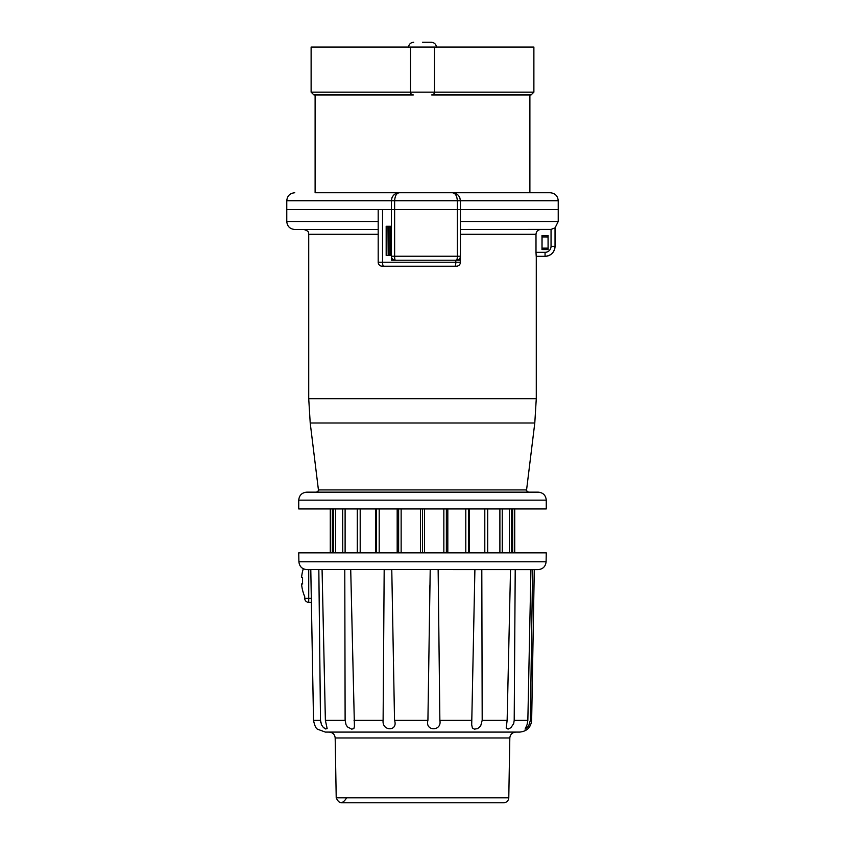<?xml version="1.0" encoding="UTF-8"?>
<svg xmlns="http://www.w3.org/2000/svg" width="845" height="845" viewBox="0 0 845 845"><rect width="100%" height="100%" fill="white"/><g stroke="black" fill="none" stroke-linecap="round" stroke-linejoin="round"><path stroke-width="1.27" d="M315.111 94.946L315.111 192.755L550.243 192.755L529.889 192.755L529.889 94.946L531.082 94.946L431.679 94.946A2.799 2.799 0 0 0 434.478 92.147L434.372 92.908M459.786 197.603L460.43 200.74L457.346 200.74C456.934 195.744 455.307 193.082 452.445 192.755C457.145 193.082 459.807 195.744 460.43 200.74L460.43 209.518L457.335 209.518L457.335 256.225A3.993 0.908 90 0 1 456.437 260.218L395.354 260.218A3.993 3.993 0 0 1 391.362 256.225L394.626 256.225L394.626 209.518L391.362 209.518L391.362 200.74C391.974 195.744 394.636 193.082 399.347 192.755C396.59 193.082 395.016 195.744 394.626 200.74L394.626 209.518L457.335 209.518L457.346 200.74L391.362 200.74L391.995 197.614M460.43 209.518L558.228 209.518L460.43 209.518L460.43 256.225A3.993 3.993 0 0 1 456.437 260.218A3.993 3.993 0 0 0 460.43 256.225L460.219 263.482M391.362 200.74L286.772 200.74L286.772 209.518L391.362 209.518L391.362 256.225A3.993 3.993 0 0 0 395.354 260.218A3.993 0.729 90 0 1 394.626 256.225L460.43 256.225M410.522 47.045L311.118 47.045L311.118 92.147L410.522 92.147L410.522 47.045L533.882 47.045L533.882 92.147L531.082 94.946M432.577 94.798L529.889 94.946M311.118 92.147L313.917 94.946L413.321 94.946A2.799 2.799 0 0 1 410.522 92.147L434.478 92.147L434.478 47.045M452.445 192.755L455.434 193.336M455.645 193.42L457.589 194.635M457.747 194.772L459.257 196.568M392.524 196.589L394.024 194.783M394.52 194.371L395.671 193.642M322.072 569.614L325.378 720.32L327.152 728.622L325.283 728.791L322.917 726.922L321.533 724.809L320.498 720.32L313.516 720.32C314.562 725.454 315.893 728.411 317.498 729.182C315.893 728.411 314.562 725.464 313.516 720.32L310.791 569.614L306.883 569.614C302.098 569.16 299.436 566.541 298.898 561.767L546.102 561.767C545.564 566.541 542.902 569.16 538.117 569.614L305.742 569.53M530.375 719.032L532.593 569.614L530.354 720.32L528.621 726.13L525.094 729.14L527.026 724.809L527.85 720.32L530.935 569.614L515.218 569.614L514.204 720.32L513.686 723.573L510.929 727.693L508.088 729.108L506.187 728.063L507.137 720.32L510.528 569.614L515.218 569.614M481.808 569.614L482.189 720.32L480.625 726.13L477.605 728.622L474.415 729.14L472.408 728.063L471.7 724.809L474.901 569.614L481.808 569.614M438.143 569.614L439.865 720.32C442.157 731.548 424.792 731.58 427.919 720.32L430.211 569.614M391.774 569.614L394.53 720.32C398.396 731.548 381.792 731.58 383.112 720.32L384.179 569.614L391.774 569.614M350.717 569.614L354.435 726.362L353.854 728.622L351.7 729.14L347.485 726.922L346.07 724.809L345.119 720.32L344.781 569.614M320.498 720.32L318.829 569.614M532.593 569.614L530.935 569.614M320.498 720.362L320.72 722.38M321.237 724.133L321.861 725.443M322.6 726.542L323.36 727.387M323.899 727.883L324.628 728.411M325.145 728.717L325.853 729.034M311.382 602.348L308.721 602.348L311.382 602.348M302.721 583.906L301.58 583.979A39.926 39.926 0 0 0 304.728 596.633L304.728 598.355A3.993 3.993 0 0 0 308.721 602.348A3.993 3.993 0 0 1 304.728 598.355L308.721 598.355L308.721 602.348M336.215 797.838L508.785 797.838L509.82 737.97C510.232 734.389 512.228 732.425 515.809 732.087L329.191 732.087C332.772 732.425 334.768 734.389 335.18 737.97L336.215 797.838C339.067 803.933 342.373 804.197 346.133 798.62M530.354 720.32L531.653 720.32C530.913 727.418 526.921 731.347 519.675 732.087L325.325 732.087L317.498 729.182M298.898 561.767L298.739 552.841L546.261 552.841L546.102 561.767M388.182 226.882L388.182 254.831L387.971 226.882L391.362 226.882M388.182 254.831L389.777 254.831L389.777 226.882M389.777 254.831L391.362 254.831M302.563 583.979L302.563 577.589L301.58 577.589A39.926 39.926 0 0 1 303.302 568.769M540.8 229.481C537.885 229.755 536.29 231.361 535.994 234.276L535.994 252.328L545.057 252.328A5.989 5.989 -90 0 0 551.046 246.339L551.046 229.407L460.43 229.481M551.046 229.407L555.038 227.844L555.038 246.339L555.038 227.96L555.038 246.339L551.046 246.339M378.19 221.496L286.772 221.496L286.772 209.518L378.19 209.518L378.19 262.214A3.993 3.993 0 0 0 382.183 266.207L456.437 266.207A3.993 3.993 0 0 0 460.43 262.214L460.43 250.035M391.362 260.207L395.059 260.207L391.362 260.207L391.362 255.433L386.176 255.433L386.176 226.291L391.362 226.291L391.362 209.518M457.504 266.059L456.437 266.207M454.895 266.207A3.993 0.919 -90 0 0 455.814 262.214L455.814 260.218L460.43 260.218M391.362 226.291L386.176 226.291L386.176 255.433M542.067 236.959L542.025 248.176L548.088 248.176L548.056 236.959L542.025 236.927L548.088 236.927L548.088 235.565L542.025 235.565L542.025 236.927M542.067 248.145L548.056 248.145M542.025 248.176L542.025 249.539L548.088 249.539L548.088 248.176M542.025 249.539L548.12 249.571L548.088 235.565M548.12 235.533L541.994 235.533L541.994 249.571M318.428 489.92C319.252 490.037 318.586 490.787 316.452 492.16L528.547 492.16C526.414 490.787 525.748 490.037 526.572 489.92L318.428 489.92L310.21 422.996L308.721 398.671L536.279 398.671L536.279 256.32L545.057 256.32A9.982 9.982 -90 0 0 555.038 246.339L555.038 246.339C554.447 252.401 551.12 255.729 545.057 256.32L545.057 256.32A9.982 9.982 -90 0 0 555.038 246.339A9.982 9.982 -90 0 1 545.057 256.32L545.057 252.328M555.038 246.339A9.982 9.982 -90 0 1 545.057 256.32L536.205 256.32L535.994 252.328M502.247 552.841L502.247 509.461L502.342 552.841M342.658 509.461L342.753 552.841M330.279 552.841L330.279 508.933M332.328 552.841L332.328 508.933M333.479 552.841L333.479 508.933M335.549 552.841L335.549 508.933M345.109 552.841L345.109 508.933M357.287 552.841L357.287 508.933M360.192 552.841L360.192 508.933M375.645 552.841L375.645 508.933M376.395 552.841L376.395 508.933M379.194 552.841L379.194 508.933M397.182 552.841L397.182 508.933M398.629 552.841L398.629 508.933M401.143 552.841L401.143 508.933M420.451 552.841L420.451 508.933M424.549 552.841L424.549 508.933M443.847 552.841L443.847 508.933M446.371 552.841L446.371 508.933M447.818 552.841L447.818 508.933M465.796 552.841L465.796 508.933M468.605 552.841L468.605 508.933M469.355 552.841L469.355 508.933M484.798 552.841L484.798 508.933M487.702 552.841L487.702 508.933M499.891 552.841L499.891 508.933M509.44 552.841L509.44 508.933M511.521 552.841L511.521 508.933M512.661 552.841L512.661 508.933M514.721 552.841L514.721 508.933M422.5 508.933L546.261 508.933L546.261 500.145L298.739 500.145L298.739 508.933L422.5 508.933L422.5 552.841M298.739 500.145C299.214 495.297 301.876 492.635 306.724 492.16L538.276 492.16C543.124 492.635 545.785 495.297 546.261 500.145M422.5 42.25L431.277 42.25L422.5 42.25M434.478 92.147L533.882 92.147M413.321 94.946A2.799 2.799 0 0 1 410.522 92.147M460.43 221.496L558.228 221.496L558.228 200.74L460.43 200.74M527.85 720.32L514.204 720.32M507.137 720.32L482.189 720.32M471.795 720.32L439.865 720.32M427.919 720.32L394.53 720.32M383.112 720.32L354.034 720.32M345.119 720.32L325.378 720.32M311.309 598.355L308.721 598.355L308.721 569.614M509.82 737.97L335.18 737.97M389.978 254.831L389.978 226.882M390.601 254.831L390.601 226.882M460.43 234.276L535.994 234.276M383.63 266.207A3.993 1.099 -90 0 1 382.531 262.214L460.43 262.214M378.19 262.214L382.531 262.214L382.531 209.518M310.21 422.996L534.79 422.996L536.279 398.671M308.721 398.671L308.721 234.276L378.19 234.276M456.585 193.906L452.561 192.755M399.22 192.755L395.333 193.832M286.772 200.74C287.237 195.892 289.898 193.23 294.757 192.755M558.228 200.74C557.763 195.892 555.102 193.23 550.243 192.755M429.925 585.067L429.82 590.909M393.411 653.164L393.548 661.265M508.785 797.838C508.447 800.828 506.778 802.465 503.789 802.75L341.211 802.75L503.789 802.75M531.653 720.32L534.283 569.614M555.038 227.886L558.228 221.496M378.19 229.481L294.757 229.481C289.898 229.006 287.237 226.344 286.772 221.496M308.721 234.276C307.802 232.819 310.442 231.72 303.936 229.481M526.572 489.92L534.79 422.996M436.474 47.436C436.168 44.289 434.436 42.556 431.277 42.25M408.526 47.436C408.832 44.289 410.564 42.556 413.723 42.25"/></g></svg>
